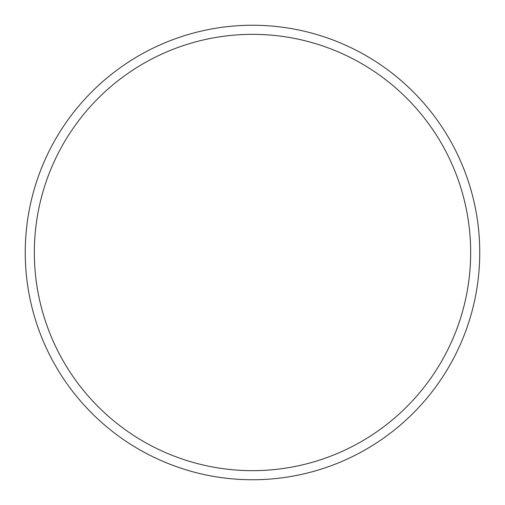 <?xml version="1.0" encoding="UTF-8"?>
<svg xmlns="http://www.w3.org/2000/svg" width="505" height="505" viewBox="0 0 505 505"><rect width="100%" height="100%" fill="white"/><g stroke="black" fill="none" stroke-linecap="round" stroke-linejoin="round"><path stroke-width="0.76" d="M470.66 252.5A218.16 218.16 0 0 0 252.5 34.34A218.16 218.16 0 0 0 34.34 252.5A218.16 218.16 0 0 0 252.5 470.66A218.16 218.16 0 0 0 470.66 252.5M25.25 252.5A227.25 227.25 0 0 1 252.5 25.25A227.25 227.25 0 0 1 479.75 252.5A227.25 227.25 0 0 1 252.5 479.75A227.25 227.25 0 0 1 25.25 252.5"/></g></svg>
